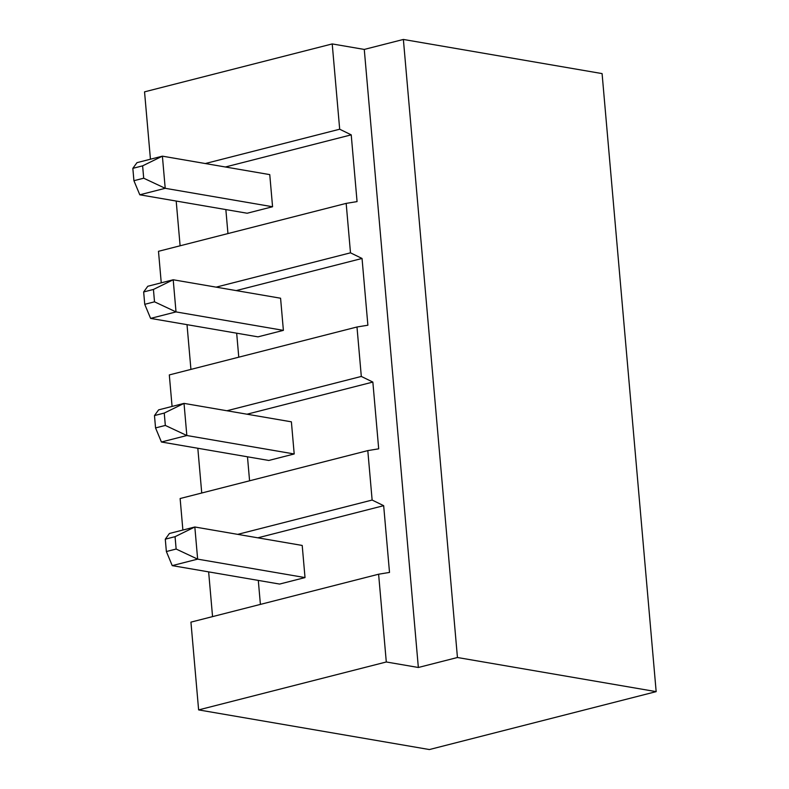 <?xml version="1.0" encoding="UTF-8"?>
<svg xmlns="http://www.w3.org/2000/svg" width="789" height="789" viewBox="0 0 789 789"><rect width="100%" height="100%" fill="white"/><g stroke="black" fill="none" stroke-linecap="round" stroke-linejoin="round"><path stroke-width="1.18" d="M656.162 691.637L457.442 657.503L403.376 39.45L602.086 73.594L656.162 691.637L429.384 749.55L198.621 709.903L386.294 661.981L378.612 574.214L190.938 622.136L198.621 709.903M403.376 39.45L364.271 49.431L332.218 43.928L339.684 129.218L351.223 134.85L357.062 201.599L346.174 203.384L158.49 251.306L161.252 282.827M457.442 657.503L418.348 667.484L364.271 49.431M378.612 574.214L389.51 572.429L383.671 505.68L372.132 500.048L367.802 450.608L378.69 448.823L372.852 382.073L361.313 376.442L356.983 326.991L367.881 325.216L362.043 258.467L350.494 252.825L346.174 203.384M418.348 667.484L386.294 661.981M197.822 448.27L201.737 493.007M356.983 326.991L169.31 374.923L172.071 406.434M187.013 324.654L190.928 369.4M176.194 201.047L180.109 245.793M332.218 43.928L144.545 91.849L150.443 159.22M208.641 571.877L212.557 616.623M367.802 450.608L180.129 498.53L182.88 530.05M361.313 376.442L226.926 410.753M372.132 500.048L237.736 534.36M372.852 382.073L247.016 414.205M247.48 456.801L249.58 480.797M383.671 505.68L257.825 537.822M258.299 580.408L260.4 604.404M305.018 577.578L302.207 545.446L194.834 526.993L197.644 559.135L172.229 565.624L279.602 584.067L305.018 577.578L197.644 559.135L176.144 549.036L175.059 536.678L165.286 539.173L166.371 551.531L176.144 549.036M294.198 453.971L291.388 421.829L184.024 403.386L186.835 435.518L161.42 442.008L268.793 460.46L294.198 453.971L186.835 435.518L165.325 425.429L164.25 413.071L154.476 415.566L155.551 427.924L165.325 425.429M166.371 551.531L172.229 565.624M165.286 539.173L169.418 533.482L194.834 526.993L175.059 536.678M155.551 427.924L161.42 442.008M154.476 415.566L158.609 409.876L184.024 403.386L164.25 413.071M144.742 304.317L154.516 301.822L153.431 289.455L143.657 291.95L144.742 304.317L150.6 318.401L257.973 336.854L283.389 330.364L280.578 298.222L173.205 279.77L153.431 289.455M133.923 180.701L143.697 178.206L142.622 165.848L132.838 168.343L133.923 180.701L139.791 194.794L247.154 213.237L272.57 206.748L269.759 174.616L162.396 156.163L142.622 165.848M154.516 301.822L176.016 311.911L173.205 279.77L147.79 286.259L143.657 291.95M283.389 330.364L176.016 311.911L150.6 318.401M143.697 178.206L165.207 188.305L162.396 156.163L136.98 162.652L132.838 168.343M272.57 206.748L165.207 188.305L139.791 194.794M225.851 209.578L227.952 233.574M236.67 333.185L238.771 357.18M362.043 258.467L236.197 290.599M351.223 134.85L225.388 166.992M339.684 129.218L205.298 163.54M350.494 252.825L216.107 287.147"/></g></svg>
